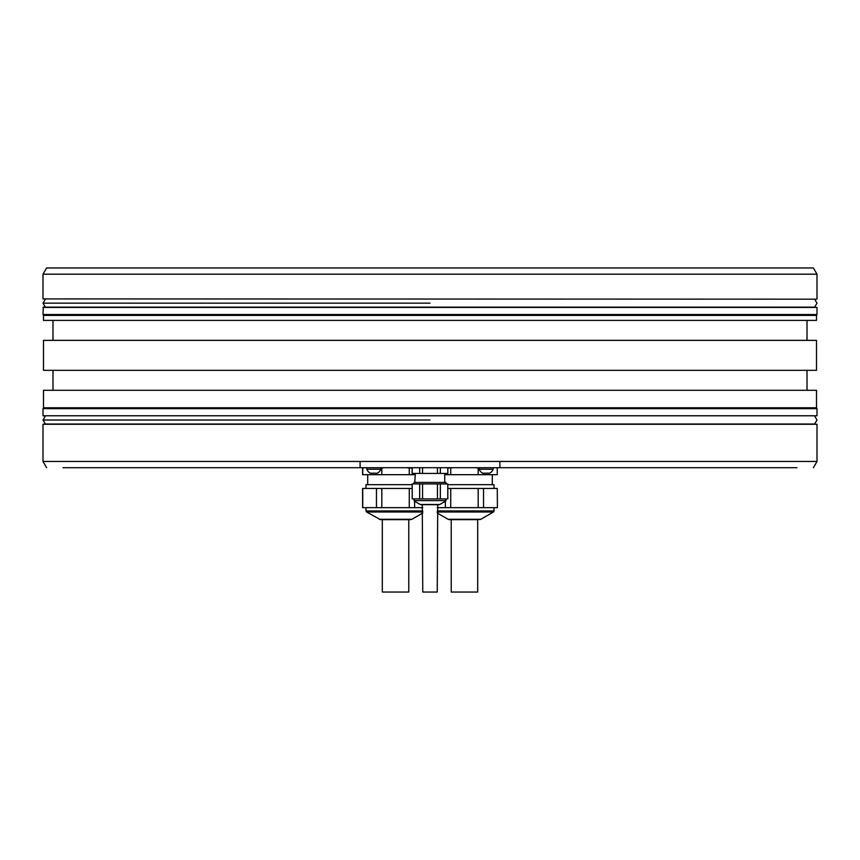 <?xml version="1.0" encoding="UTF-8"?>
<svg xmlns="http://www.w3.org/2000/svg" width="860" height="860" viewBox="0 0 860 860"><rect width="100%" height="100%" fill="white"/><g stroke="black" fill="none" stroke-linecap="round" stroke-linejoin="round"><path stroke-width="1.29" d="M422.754 507.647L362.587 507.647L362.587 488.426L412.144 488.426M362.737 507.647L362.737 488.426M376.465 488.426L376.465 507.647M381.818 507.647L381.818 488.426M409.274 488.426L409.274 507.647M414.627 507.647L414.627 501.262M409.897 519.634L380.464 519.634L366.586 512.001L422.754 512.001M382.313 519.634L382.313 592.045L408.779 592.045L408.779 519.634M365.962 488.426L365.962 484.674L412.144 484.674M415.272 474.688L362.587 474.688L362.587 468.001L364.231 467.7M66.091 267.954L793.909 267.954L66.091 267.954M43 274.2L46.601 267.954L813.399 267.954L817 274.2L43 274.2L43 298.914L816.753 299.173L43 298.914M43 307.407L817 307.407L817 314.534L43 314.534L43.247 307.16L430 307.16L45.376 307.16L43 303.161L45.376 299.173M816.505 407.78L816.505 390.3L43.495 390.3L43.495 407.78L816.505 407.78L817 408.64L43 408.64L43 415.767L817 415.767L43 415.767M360.093 467.7L360.093 461.454L43 461.454L43 424.26L817 424.26L817 461.454L499.907 461.454L499.907 467.7L63.006 467.7M817 307.407L430 307.16L814.624 307.16L817 303.161L814.624 299.173M360.093 461.454L499.907 461.454M817 314.534L816.505 315.394L43.495 315.394L43 314.534M816.505 370.327L43.495 370.327L43.495 340.366L816.505 340.366L816.505 370.327M816.505 315.394L816.505 320.393L43.495 320.393L43.495 315.394M817 424.26L43 424.26M796.994 467.7L499.907 467.7M689.58 467.7L532.179 467.7M159.939 467.7L73.487 467.7M327.821 467.7L292.916 467.7M440.341 467.7L440.341 473.441L437.439 473.441L437.439 467.7L521.687 467.7M700.062 467.7L786.513 467.7M170.42 467.7L280.435 467.7M338.313 467.7L412.144 467.7L412.144 473.441L412.23 467.7L422.561 467.7L422.561 473.441L412.23 473.441M437.439 467.7L422.561 467.7M419.659 473.441L419.659 467.7M437.439 473.441L422.561 473.441M447.856 467.7L447.856 473.441L447.77 467.7M447.77 473.441L440.341 473.441M444.727 473.441L444.727 482.428L414.832 482.428L415.272 473.441M414.025 483.933L414.025 482.428L445.974 482.428L445.974 483.933M447.77 483.933L447.856 498.908L437.439 498.908L437.439 483.933L447.77 483.933L447.77 498.908M437.439 483.933L422.561 483.933L422.561 498.908L412.23 498.908L412.23 483.933L422.561 483.933M412.144 483.933L412.23 498.908L412.144 483.933M422.561 498.908L437.439 498.908M419.659 498.908L419.659 483.933M440.341 483.933L440.341 498.908M414.025 498.908L414.273 501.058L420.217 504.487A1.247 1.247 -90 0 0 420.841 504.659L439.159 504.659A1.247 1.247 90 0 0 439.783 504.487L445.727 501.058L445.974 498.908M420.217 504.487L439.783 504.487L420.841 504.659M437.74 504.659L437.245 592.045L422.754 592.045L422.26 504.659M366.833 467.7L366.833 469.237L380.819 469.237L380.819 467.7M380.819 469.237A7.482 7.482 0 0 1 377.314 473.193L370.327 473.193A7.482 7.482 0 0 1 366.833 469.237M479.181 467.7L479.181 469.237L493.167 469.237L493.167 467.7M493.167 469.237A7.482 7.482 0 0 1 489.673 473.193L482.686 473.193A7.482 7.482 0 0 1 479.181 469.237M445.373 473.441L445.373 474.688L444.727 474.688M447.856 468.001L453.725 467.7M475.182 467.7L478.181 468.001L478.181 474.688L450.726 474.688L450.726 468.001M478.181 468.001L479.181 468.001M495.768 467.7L497.263 468.001L497.263 474.688L483.535 474.688L483.535 473.193M497.263 468.001L497.263 474.688M450.726 474.688L445.373 474.688M483.535 474.688L478.181 474.688M447.856 484.674L494.038 484.674L494.038 488.426M497.263 488.426L497.413 507.647L497.263 488.426L478.181 488.426L478.181 507.647L437.245 507.647M447.856 488.426L478.181 488.426M497.263 507.647L478.181 507.647M445.373 501.262L445.373 507.647M450.726 507.647L450.726 488.426M483.535 507.647L483.535 488.426M477.515 519.634L449.371 519.634L477.515 519.634M451.221 519.634L451.221 592.045L477.687 592.045L477.687 519.634M363.898 467.765L362.737 468.001L362.737 474.688M376.465 473.193L376.465 474.688M380.819 468.001L384.818 467.7M406.275 467.7L409.274 468.001L409.274 474.688M381.818 474.688L381.818 468.001M409.274 468.001L412.144 468.001M414.627 474.688L414.627 473.441M422.754 510.926L365.962 510.926L365.962 507.647M422.754 513.011L411.875 519.3L379.217 519.3M414.025 500.617L445.974 500.617L414.025 500.617M494.038 507.647L494.038 510.926L437.245 510.926M437.245 512.001L493.414 512.001L494.038 510.926M493.414 512.001L480.783 519.3L448.125 519.3L437.245 513.011M430 420.013L43 420.013L430 420.013M430 303.161L43 303.161L430 303.161M366.586 512.001L365.962 510.926M411.875 519.3L410.629 519.634M367.704 474.688L367.704 484.674M817 274.2L817 298.914M817 408.64L817 415.767M807.013 370.327L807.013 390.3M52.987 370.327L52.987 390.3M43.495 407.78L43 408.64M52.987 320.393L52.987 340.366M807.013 320.393L807.013 340.366M813.399 467.7L817 461.454M46.601 467.7L43 461.454M496.284 467.7L497.413 468.001M448.125 519.3L449.371 519.634M480.783 519.3L479.536 519.634M492.296 474.688L492.296 484.674M363.715 467.7L362.587 468.001M45.376 416.014L43 420.013L45.376 424.012L814.624 424.012L817 420.013L814.624 416.014"/></g></svg>
